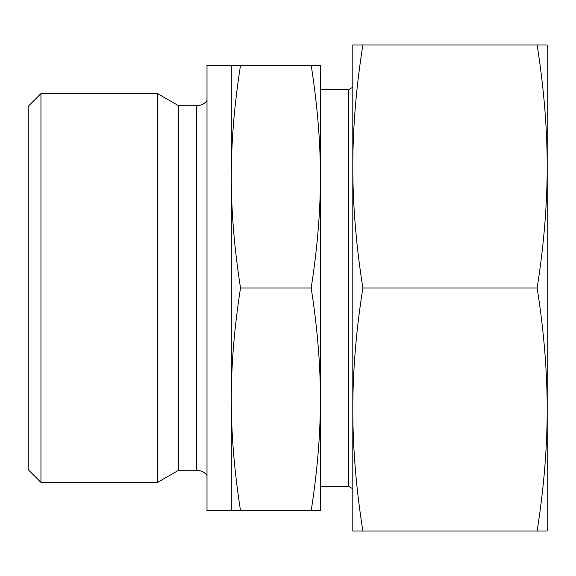 <?xml version="1.0" encoding="UTF-8"?>
<svg xmlns="http://www.w3.org/2000/svg" width="576" height="576" viewBox="0 0 576 576"><rect width="100%" height="100%" fill="white"/><g stroke="black" fill="none" stroke-linecap="round" stroke-linejoin="round"><path stroke-width="0.86" d="M28.8 105.746L28.8 470.246L40.954 482.4L40.954 93.6L157.608 93.6L157.608 482.4L178.654 470.246M207 475.416A12.96 12.96 0 0 0 196.646 470.246L178.646 470.246L178.654 105.754L157.608 93.6M207 100.584A12.96 12.96 0 0 1 196.646 105.754L196.646 470.246M320.4 486.446L348.754 486.446L348.754 89.546M311.17 510.754L320.4 510.754L320.4 176.623C320.45 211.212 317.376 248.335 311.17 288C317.376 327.665 320.45 364.788 320.4 399.377C320.45 433.958 317.376 471.089 311.17 510.754L240.53 510.754C234.324 471.089 231.25 433.958 231.3 399.377C231.25 364.788 234.324 327.665 240.53 288C234.324 248.335 231.25 211.212 231.3 176.623L231.3 65.246L240.53 65.246C234.324 104.911 231.25 142.042 231.3 176.623L231.3 510.754L240.53 510.754L235.757 510.754M231.3 510.754L207 510.754L207 65.246L231.3 65.246M315.943 65.246L311.17 65.246C317.376 104.911 320.45 142.042 320.4 176.623L320.4 65.246L240.53 65.246M311.17 288L240.53 288M537.127 531L547.2 531L547.2 166.5C547.178 205.157 543.823 245.657 537.127 288C543.823 330.343 547.178 370.843 547.2 409.5C547.178 448.157 543.823 488.657 537.127 531L362.873 531C356.177 488.657 352.822 448.157 352.8 409.5C352.822 370.843 356.177 330.343 362.873 288C356.177 245.657 352.822 205.157 352.8 166.5C352.822 127.843 356.177 87.343 362.873 45L352.8 45L352.8 531L362.873 531M537.127 288L362.873 288M537.127 45C543.823 87.343 547.178 127.843 547.2 166.5L547.2 45L362.873 45M28.8 105.754L40.954 93.6M178.646 105.754L196.646 105.754M320.4 89.554L348.754 89.554L352.8 87.214M348.754 486.446L352.8 488.786M40.954 482.4L157.608 482.4"/></g></svg>
